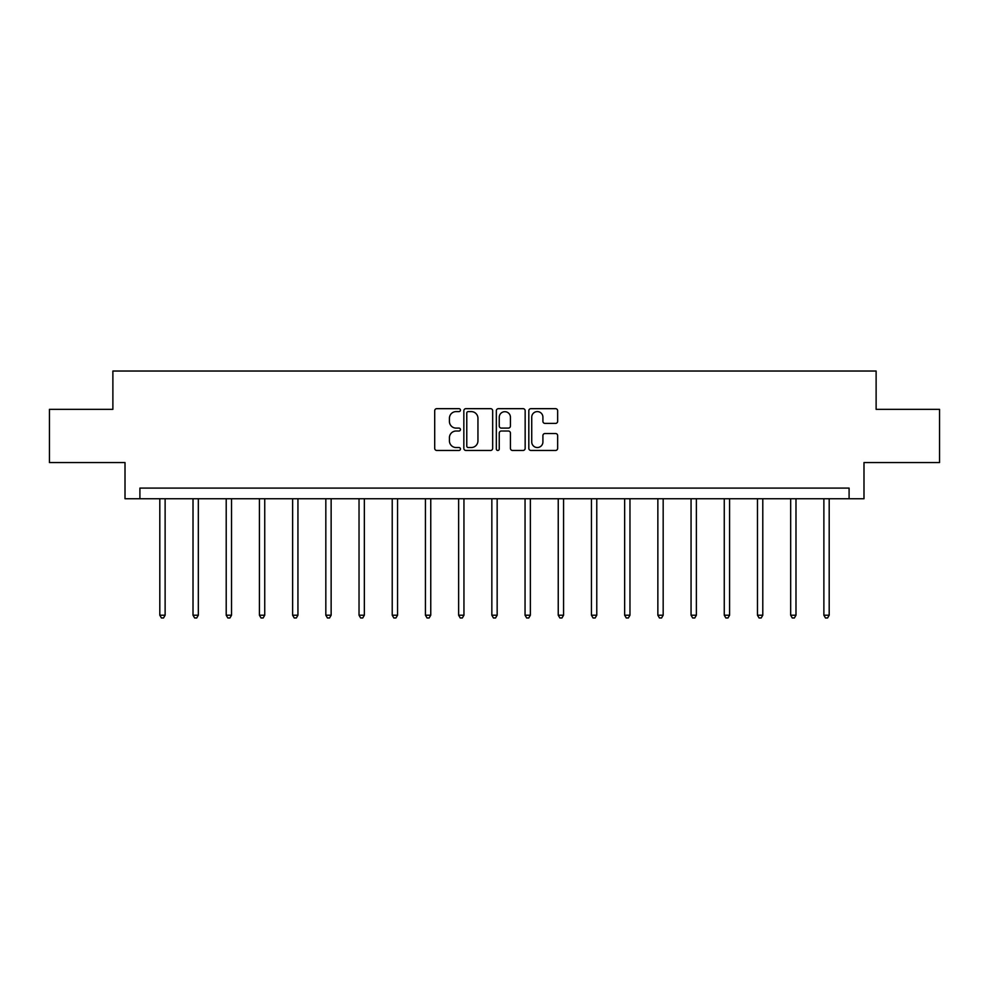 <?xml version="1.0" encoding="UTF-8"?>
<svg xmlns="http://www.w3.org/2000/svg" width="989" height="989" viewBox="0 0 989 989"><rect width="100%" height="100%" fill="white"/><g stroke="black" fill="none" stroke-linecap="round" stroke-linejoin="round"><path stroke-width="1.48" d="M460.441 410.138A1.459 1.459 0 0 0 458.983 408.667L436.792 408.667A2.089 2.089 0 0 0 434.703 410.756L434.703 448.363A2.089 2.089 0 0 0 436.792 450.452L458.983 450.452A1.459 1.459 0 0 0 460.441 448.994A1.459 1.459 0 0 0 458.983 447.535L456.114 447.535A6.688 6.688 0 0 1 449.426 440.847L449.426 437.707A6.688 6.688 0 0 1 456.114 431.019L458.983 431.019A1.459 1.459 0 0 0 460.441 429.56A1.459 1.459 0 0 0 458.983 428.101L456.114 428.101A6.688 6.688 0 0 1 449.426 421.413L449.426 418.285A6.688 6.688 0 0 1 456.114 411.597L458.983 411.597A1.459 1.459 0 0 0 460.441 410.138M555.558 423.403A2.089 2.089 0 0 0 557.648 421.314L557.648 410.756A2.089 2.089 0 0 0 555.558 408.667L530.908 408.667A2.089 2.089 0 0 0 528.818 410.756L528.818 448.363A2.089 2.089 0 0 0 530.908 450.452L555.558 450.452A2.089 2.089 0 0 0 557.648 448.363L557.648 435.617A2.089 2.089 0 0 0 555.558 433.528L545.001 433.528A2.089 2.089 0 0 0 542.912 435.617L542.912 441.935A5.588 5.588 0 0 1 537.324 447.535A5.588 5.588 0 0 1 531.736 441.935L531.736 417.185A5.588 5.588 0 0 1 537.324 411.597A5.588 5.588 0 0 1 542.912 417.185L542.912 421.314A2.089 2.089 0 0 0 545.001 423.403L555.558 423.403M849.094 498.74L863.99 498.74L863.99 462.555L939.55 462.555L939.55 409.347L876.118 409.347L876.118 371.036L112.882 371.036L112.882 409.347L49.45 409.347L49.45 462.555L125.01 462.555L125.01 498.74L849.094 498.74L849.094 488.096L139.906 488.096L139.906 498.74M492.67 410.756A2.089 2.089 0 0 0 490.581 408.667L465.93 408.667A2.089 2.089 0 0 0 463.841 410.756L463.841 448.363A2.089 2.089 0 0 0 465.93 450.452L490.581 450.452A2.089 2.089 0 0 0 492.67 448.363L492.67 410.756M498.419 408.667L523.07 408.667A2.089 2.089 0 0 1 525.159 410.756L525.159 448.363A2.089 2.089 0 0 1 523.07 450.452L512.525 450.452A2.089 2.089 0 0 1 510.435 448.363L510.435 433.108A2.089 2.089 0 0 0 508.346 431.019L501.336 431.019A2.089 2.089 0 0 0 499.247 433.108L499.247 448.994A1.459 1.459 0 0 1 497.788 450.452A1.459 1.459 0 0 1 496.33 448.994L496.33 410.756A2.089 2.089 0 0 1 498.419 408.667M468.23 411.597A1.459 1.459 0 0 0 466.771 413.056L466.771 446.064A1.459 1.459 0 0 0 468.23 447.535L471.259 447.535A6.688 6.688 0 0 0 477.947 440.847L477.947 418.285A6.688 6.688 0 0 0 471.259 411.597L468.23 411.597M510.435 417.284A5.588 5.588 0 0 0 504.847 411.696A5.588 5.588 0 0 0 499.247 417.284L499.247 426.012A2.089 2.089 0 0 0 501.336 428.101L508.346 428.101A2.089 2.089 0 0 0 510.435 426.012L510.435 417.284M159.81 498.74L159.81 615.207L165.126 615.207L165.126 498.74M165.126 615.207L163.531 617.964L161.405 617.964L159.81 615.207M193.016 498.74L193.016 615.207L198.332 615.207L198.332 498.74M198.332 615.207L196.737 617.964L194.61 617.964L193.016 615.207M226.209 498.74L226.209 615.207L231.537 615.207L231.537 498.74M231.537 615.207L229.943 617.964L227.816 617.964L226.209 615.207M259.415 498.74L259.415 615.207L264.743 615.207L264.743 498.74M264.743 615.207L263.148 617.964L261.009 617.964L259.415 615.207M292.62 498.74L292.62 615.207L297.936 615.207L297.936 498.74M297.936 615.207L296.341 617.964L294.215 617.964L292.62 615.207M325.826 498.74L325.826 615.207L331.142 615.207L331.142 498.74M331.142 615.207L329.547 617.964L327.421 617.964L325.826 615.207M359.032 498.74L359.032 615.207L364.348 615.207L364.348 498.74M364.348 615.207L362.753 617.964L360.626 617.964L359.032 615.207M392.225 498.74L392.225 615.207L397.553 615.207L397.553 498.74M397.553 615.207L395.959 617.964L393.832 617.964L392.225 615.207M425.431 498.74L425.431 615.207L430.759 615.207L430.759 498.74M430.759 615.207L429.152 617.964L427.025 617.964L425.431 615.207M458.636 498.74L458.636 615.207L463.952 615.207L463.952 498.74M463.952 615.207L462.358 617.964L460.231 617.964L458.636 615.207M491.842 498.74L491.842 615.207L497.158 615.207L497.158 498.74M497.158 615.207L495.563 617.964L493.437 617.964L491.842 615.207M525.048 498.74L525.048 615.207L530.364 615.207L530.364 498.74M530.364 615.207L528.769 617.964L526.643 617.964L525.048 615.207M558.241 498.74L558.241 615.207L563.569 615.207L563.569 498.74M563.569 615.207L561.975 617.964L559.848 617.964L558.241 615.207M591.447 498.74L591.447 615.207L596.775 615.207L596.775 498.74M596.775 615.207L595.168 617.964L593.041 617.964L591.447 615.207M624.652 498.74L624.652 615.207L629.968 615.207L629.968 498.74M629.968 615.207L628.374 617.964L626.247 617.964L624.652 615.207M657.858 498.74L657.858 615.207L663.174 615.207L663.174 498.74M663.174 615.207L661.579 617.964L659.453 617.964L657.858 615.207M691.064 498.74L691.064 615.207L696.38 615.207L696.38 498.74M696.38 615.207L694.785 617.964L692.659 617.964L691.064 615.207M724.257 498.74L724.257 615.207L729.585 615.207L729.585 498.74M729.585 615.207L727.991 617.964L725.852 617.964L724.257 615.207M757.463 498.74L757.463 615.207L762.791 615.207L762.791 498.74M762.791 615.207L761.184 617.964L759.058 617.964L757.463 615.207M790.668 498.74L790.668 615.207L795.984 615.207L795.984 498.74M795.984 615.207L794.39 617.964L792.263 617.964L790.668 615.207M823.874 498.74L823.874 615.207L829.19 615.207L829.19 498.74M829.19 615.207L827.595 617.964L825.469 617.964L823.874 615.207"/></g></svg>
